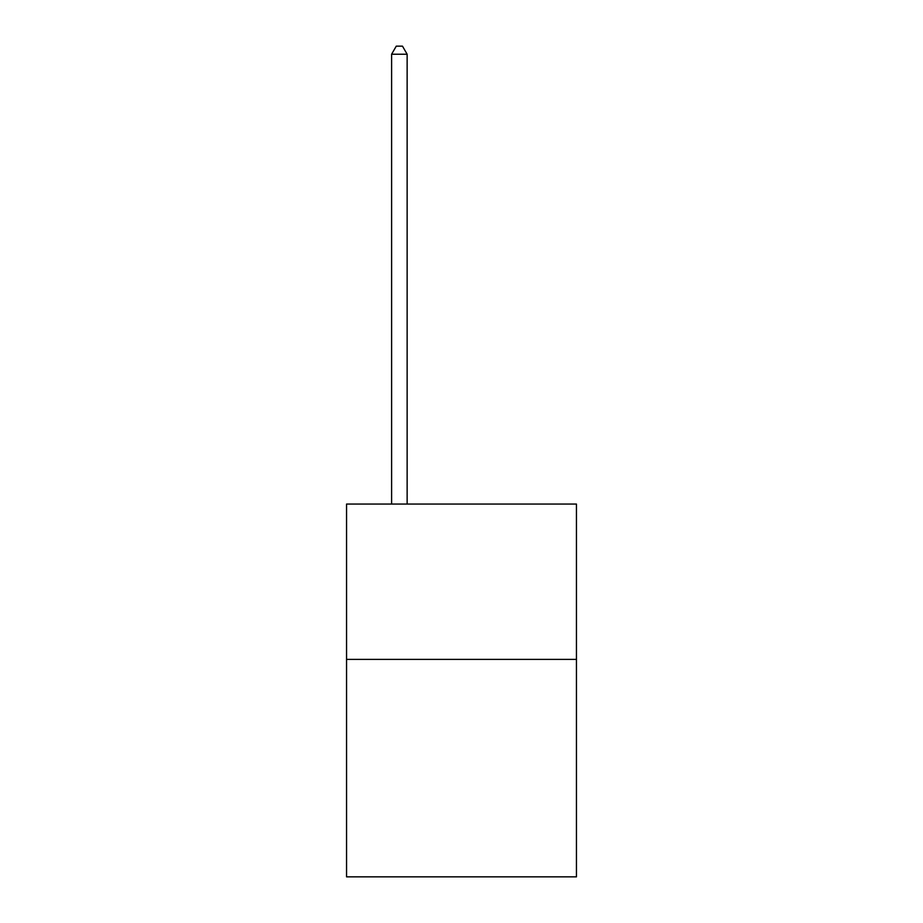 <?xml version="1.0" encoding="UTF-8"?>
<svg xmlns="http://www.w3.org/2000/svg" width="923" height="923" viewBox="0 0 923 923"><rect width="100%" height="100%" fill="white"/><g stroke="black" fill="none" stroke-linecap="round" stroke-linejoin="round"><path stroke-width="1.38" d="M576.448 659.391L576.448 876.85L346.552 876.85L346.552 504.062L576.448 504.062L576.448 659.391L346.552 659.391M407.135 504.062L407.135 54.226L391.606 54.226L391.606 504.062M391.606 54.226L396.267 46.15L402.474 46.15L407.135 54.226"/></g></svg>

